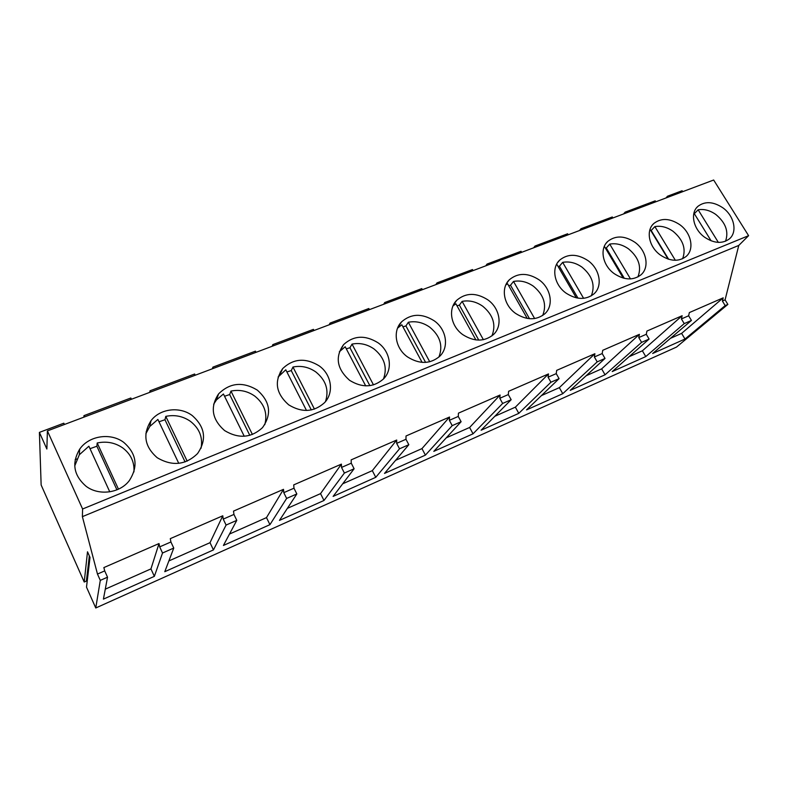 <?xml version="1.0" encoding="UTF-8"?>
<svg xmlns="http://www.w3.org/2000/svg" width="788" height="788" viewBox="0 0 788 788"><rect width="100%" height="100%" fill="white"/><g stroke="black" fill="none" stroke-linecap="round" stroke-linejoin="round"><path stroke-width="1.18" d="M109.759 491.82L88.877 446.215L79.322 454.774L74.732 465.935M133.94 471.933C134.581 462.162 130.867 454.164 122.8 447.958C115.147 442.679 106.626 441.014 97.21 442.984L118.466 489.171M116.929 489.841L96.875 446.225L97.21 442.984M96.875 446.225L90.009 448.697M178.758 463.344L157.876 419.443L149.74 426.505L145.859 433.745M201.068 448.214C203.008 437.419 199.463 428.465 190.42 421.344C182.983 416.192 174.769 414.527 165.795 416.369L187.18 461.138M185.091 461.935L164.958 419.728L165.795 416.369M164.958 419.728L158.999 421.797M244.241 436.256L223.437 394L216.483 399.88L213.656 404.224M264.788 424.673C267.753 413.375 264.384 403.83 254.691 396.039C247.442 391.015 239.532 389.361 230.963 391.084L252.416 434.483M249.796 435.331L229.663 394.552L230.963 391.084M229.663 394.552L224.55 396.256M95.762 607.981L86.503 587.139L90.019 557.421L87.507 551.797L84.227 582.027L41.143 484.994L39.4 432.385L46.866 449.022L47.398 430.898L82.592 508.999L748.6 235.671L738.77 245.432L725.078 299.864L727.876 304.414L676.449 347.114L95.762 607.981L100.293 580.372L107.532 577.19L104.706 570.896L97.476 574.058L100.293 580.372M82.592 508.999L82.385 516.652L97.476 574.058M84.227 582.027L86.414 581.071L87.685 577.161M107.532 577.19L103.415 599.126L154.359 576.343L162.525 553.009L173.764 548.064L164.791 571.684L213.449 549.916L226.087 525.064L236.784 520.356L233.938 514.436L223.24 519.115L222.777 515.785L170.287 538.647L170.917 541.977L159.688 546.882L159.018 543.553L103.858 567.577L104.706 570.896M236.784 520.356L223.418 545.463L269.939 524.66L286.635 498.43L296.84 493.948L279.464 520.395L323.986 500.478L344.386 473.046L354.117 468.761L333.117 496.401L375.768 477.321L399.526 448.796L408.824 444.708L384.514 473.411L425.412 455.119L452.223 425.628L461.118 421.718L433.804 451.366L473.046 433.814L502.636 403.456L511.156 399.713L481.104 430.218L518.8 413.355L550.92 382.229L559.076 378.644L526.542 409.898L562.77 393.695L597.196 361.879L605.017 358.441L570.216 390.365L605.066 374.783L641.599 342.356L649.105 339.057L612.227 371.572L645.776 356.57L684.23 323.612L691.44 320.44L652.671 353.487L684.999 339.027L725.187 305.596L727.876 304.414M269.939 524.66L266.492 517.617L283.503 489.338L233.504 511.116L233.938 514.436M283.503 489.338L283.779 492.658L293.983 488.205L293.727 484.886L341.411 464.122L341.529 467.432L351.261 463.177L351.172 459.867L396.699 440.039L396.669 443.349L405.968 439.28L406.027 435.981L449.544 417.029L449.367 420.319L458.261 416.438L458.458 413.139L500.094 395.015L499.789 398.295L508.299 394.571L508.624 391.291L548.497 373.926L548.074 377.196L556.239 373.63L556.673 370.37L594.891 353.723L594.369 356.974L602.19 353.556L602.731 350.305L639.403 334.339L638.773 337.569L646.288 334.289L646.928 331.059L682.132 315.732L681.413 318.933L688.633 315.781L689.362 312.58L723.187 297.844L722.389 301.036L725.078 299.864M82.385 516.652L738.77 245.432M47.398 430.898L713.662 180.019L748.6 235.671M634.773 242.202C624.569 235.592 615.586 235.307 607.834 241.355C599.323 248.772 602.554 265.526 614.315 273.712C624.372 280.213 633.237 280.597 640.92 274.864C649.893 267.428 646.574 250.397 634.773 242.202M679.68 224.61C669.849 218.207 661.25 217.813 653.873 223.447C645.539 230.51 648.879 247.028 660.502 255.125C670.184 261.429 678.695 261.911 686.003 256.553C694.77 249.471 691.322 232.706 679.68 224.61M566.07 293.136C576.53 299.844 585.789 300.12 593.866 293.954C603.066 286.142 599.845 268.856 587.907 260.562C577.279 253.726 567.892 253.569 559.736 260.079C551.048 267.871 554.181 284.852 566.07 293.136M319.11 365.839C305.547 357.575 293.402 358.481 282.695 368.567C273.948 381.372 275.928 393.458 288.644 404.805C301.873 412.863 313.791 412.193 324.4 402.806C334.358 392.71 331.62 374.507 319.11 365.839M378.013 342.77C365.189 334.841 353.714 335.452 343.598 344.602C334.87 356.994 336.86 368.892 349.547 380.289C362.086 388.021 373.354 387.617 383.372 379.067C393.251 369.483 390.444 351.389 378.013 342.77M123.726 442.364C110.645 432.395 88.877 435.606 79.667 449.199C71.491 463.108 73.648 475.479 86.128 486.314C98.943 496.036 119.815 493.18 129.242 480.719C138.471 466.417 136.639 453.632 123.726 442.364M257.252 390.07C242.822 381.431 229.938 382.702 218.591 393.882C209.913 407.101 211.913 419.334 224.6 430.583C238.636 438.985 251.273 438 262.522 427.618C272.027 414.143 270.274 401.624 257.252 390.07M192.213 415.542C179.871 406.175 159.954 408.529 151.01 420.703C142.51 434.296 144.568 446.629 157.196 457.71C172.158 466.506 185.613 465.127 197.542 453.583C206.978 439.674 205.205 426.998 192.213 415.542M434.168 320.775C421.984 313.161 411.119 313.526 401.555 321.868C392.473 330.93 395.34 348.444 407.554 356.944C419.472 364.391 430.169 364.194 439.635 356.373C449.396 347.272 446.5 329.325 434.168 320.775M515.638 313.437C526.532 320.371 536.224 320.509 544.735 313.87C554.131 305.655 551.029 288.122 538.943 279.74C527.861 272.668 518.021 272.648 509.432 279.691C500.587 287.886 503.63 305.074 515.638 313.437M462.851 334.683C474.228 341.864 484.403 341.854 493.367 334.654C502.961 326.015 499.966 308.266 487.752 299.785C476.149 292.456 465.816 292.614 456.764 300.267C447.781 308.876 450.736 326.252 462.851 334.683M722.754 207.746C713.268 201.521 705.014 201.048 697.971 206.308C689.835 213.046 693.282 229.308 704.758 237.316C714.115 243.433 722.281 243.994 729.255 238.981C737.785 232.224 734.239 215.735 722.754 207.746M39.4 432.385L63.828 423.195L64.419 424.486M83.863 417.167L83.971 415.631L130.847 397.999L131.438 399.25M195.227 375.236L194.636 374.014L150.006 390.799L149.681 392.385M256.021 352.344L255.43 351.162L212.888 367.149L212.366 368.774M314.028 330.497L313.427 329.354L272.835 344.612L272.136 346.277M369.424 309.635L368.833 308.522L330.054 323.1L329.187 324.794M422.398 289.698L421.797 288.605L384.711 302.543L383.707 304.266M473.086 270.609L472.495 269.545L436.995 282.892L435.853 284.626M521.646 252.318L521.055 251.283L487.043 264.069L485.782 265.822M568.207 234.785L567.616 233.78L535.003 246.043L533.624 247.806M612.887 217.961L612.296 216.976L580.992 228.747L579.515 230.529M655.793 201.807L655.212 200.841L625.14 212.149L623.574 213.942M682.694 191.681L682.103 190.735L667.554 196.202L665.899 198.005M74.712 463.639L75.254 463.423M86.414 581.071L89.33 555.865M226.087 525.064L223.24 519.115M213.449 549.916L210.012 542.686L222.777 515.785M210.012 542.686L168.868 560.938M173.764 548.064L170.917 541.977M162.525 553.009L159.688 546.882M154.359 576.343L150.941 568.897L159.018 543.553M150.941 568.897L105.287 589.158M296.84 493.948L293.983 488.205M286.635 498.43L283.779 492.658M266.492 517.617L229.505 534.037M212.888 367.149L213.479 368.36M150.006 390.799L150.597 392.04M146.105 431.903L146.667 431.686M83.971 415.631L84.552 416.911M75.165 459.64L76.869 458.971M306.483 410.459L285.798 369.799L278.105 377.028M325.503 401.525C329.177 390.07 325.956 380.21 315.85 371.966C308.788 367.06 301.164 365.405 292.969 367.021L314.442 409.1M311.309 409.927L291.255 370.577L292.969 367.021M291.255 370.577L286.901 371.966M365.691 385.864L345.203 346.75L339.342 351.763M383.48 378.959C387.578 367.533 384.455 357.555 374.123 349.025C367.228 344.228 359.87 342.593 352.029 344.1L373.482 384.889M369.848 385.647L349.941 347.735L352.029 344.1M349.941 347.735L346.296 348.848M422.102 362.381L401.831 324.774L397.576 328.143M438.906 357.062C443.211 345.804 440.147 335.836 429.706 327.148C422.979 322.459 415.857 320.824 408.351 322.253L429.736 361.781M425.609 362.401L405.928 325.946L408.351 322.253M405.928 325.946L402.934 326.813M399.526 448.796L396.669 443.349M408.824 444.708L405.968 439.28M375.768 477.321L372.32 470.643L396.699 440.039M372.32 470.643L342.701 483.793M354.117 468.761L351.261 463.177M344.386 473.046L341.529 467.432M323.986 500.478L320.549 493.623L341.411 464.122M320.549 493.623L287.384 508.349M461.118 421.718L458.261 416.438M452.223 425.628L449.367 420.319M425.412 455.119L421.964 448.608L449.544 417.029M421.964 448.608L395.615 460.31M384.711 302.543L385.312 303.656M330.054 323.1L330.645 324.242M272.835 344.612L273.436 345.784M280.656 372.97L280.203 372.074M475.893 339.923L455.897 303.804L453.001 305.921M491.919 335.905C496.282 324.883 493.239 315.003 482.778 306.256C476.208 301.676 469.323 300.051 462.123 301.38L483.389 339.697M478.779 340.12L459.394 305.133L462.123 301.38M459.394 305.133L457.001 305.793M527.241 318.431L507.561 283.749L505.827 284.941M542.676 315.495C546.97 304.749 543.917 295.017 533.506 286.29C527.093 281.799 520.425 280.183 513.51 281.444L534.638 318.569M529.526 318.726L510.506 285.246L513.51 281.444M510.506 285.246L508.674 285.719M576.294 297.834L556.978 264.581L556.249 265.044M591.295 295.855C595.442 285.394 592.359 275.83 582.046 267.181C575.772 262.788 569.32 261.183 562.671 262.365L583.612 298.327M577.988 298.159L559.421 266.206L562.671 262.365M559.421 266.206L558.111 266.531M550.92 382.229L548.074 377.196M559.076 378.644L556.239 373.63M518.8 413.355L515.362 407.16L548.497 373.926M515.362 407.16L494.844 416.271M511.156 399.713L508.299 394.571M502.636 403.456L499.789 398.295M473.046 433.814L469.609 427.47L500.094 395.015M469.609 427.47L446.284 437.823M605.017 358.441L602.19 353.556M597.196 361.879L594.369 356.974M562.77 393.695L559.342 387.647L594.891 353.723M559.342 387.647L541.425 395.596M535.003 246.043L535.594 247.068M487.043 264.069L487.644 265.123M436.995 282.892L437.596 283.976M399.772 324.045L400.284 323.848M623.21 278.075L604.347 246.319M637.906 276.943C641.836 266.777 638.713 257.42 628.538 248.88C622.402 244.576 616.137 242.99 609.745 244.103L630.479 278.913M624.323 278.351L606.268 247.974L609.745 244.103M606.268 247.974L605.44 248.161M668.106 259.085L650.051 229.318M682.605 258.75C686.289 248.87 683.117 239.739 673.1 231.337C667.101 227.121 661.024 225.545 654.867 226.589L675.346 260.286M668.628 259.252L651.183 230.49L654.867 226.589M711.111 240.813L693.942 213.065M725.512 241.236C728.92 231.652 725.699 222.738 715.859 214.503C709.978 210.376 704.078 208.8 698.148 209.795L718.351 242.389M694.327 213.676L698.148 209.795M684.23 323.612L681.413 318.933M691.44 320.44L688.633 315.781M645.776 356.57L642.378 350.798L682.132 315.732M642.378 350.798L629.12 356.678M649.105 339.057L646.288 334.289M641.599 342.356L638.773 337.569M605.066 374.783L601.648 368.873L639.403 334.339M601.648 368.873L586.144 375.748M725.187 305.596L722.389 301.036M684.999 339.027L681.61 333.383L723.187 297.844M681.61 333.383L670.45 338.338M667.554 196.202L668.145 197.158M625.14 212.149L625.731 213.124M580.992 228.747L581.583 229.751M607.735 241.443L606.149 243.226M149.74 426.505L151.01 420.703M216.483 399.88L218.591 393.882M79.322 454.774L79.667 449.199M340.091 350.896L343.598 344.602M397.644 327.966L401.555 321.868M279.848 374.724L282.695 368.567M506.773 283.109L509.432 279.691M557.569 262.67L559.736 260.079M453.524 304.808L456.764 300.267M652.444 224.964L653.873 223.447M696.819 207.48L697.971 206.308M606.07 243.334L607.834 241.355"/></g></svg>
